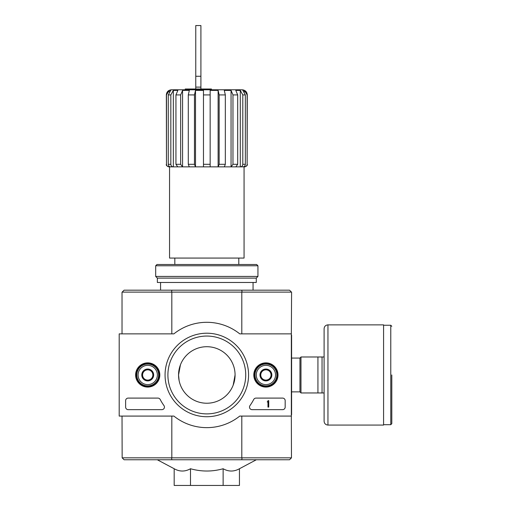 <?xml version="1.0" encoding="UTF-8"?>
<svg xmlns="http://www.w3.org/2000/svg" width="511" height="511" viewBox="0 0 511 511"><rect width="100%" height="100%" fill="white"/><g stroke="black" fill="none" stroke-linecap="round" stroke-linejoin="round"><path stroke-width="0.77" d="M185.231 89.783L185.231 89.01L211.439 89.01L211.439 89.783M244.43 166.318L244.565 166.861C246.123 166.707 246.985 165.851 247.139 164.293L247.139 94.918L244.43 90.396L242.846 90.396L245.35 94.918L245.35 164.293C245.203 165.851 244.411 166.707 242.968 166.861L240.413 166.861C241.85 166.714 242.648 165.851 242.795 164.293L242.795 94.918L240.291 90.396L235.775 90.396L237.692 94.918L237.692 164.293L235.865 166.861L231.144 166.861L232.965 164.293L232.965 94.918L231.055 90.396L224.297 90.396L225.332 94.918L225.332 164.293L224.342 166.861L218.171 166.861L219.162 164.293L219.162 94.918L218.12 90.396L218.12 166.861L203.474 166.861L203.474 90.396L195.502 90.396L195.502 166.861L169.192 166.861L169.192 166.318M218.12 90.396L210.155 90.396L210.155 164.293L203.474 164.293L203.474 166.861L189.281 166.861L188.291 164.293L188.291 94.918L189.332 90.396L182.574 90.396L182.574 166.861L177.758 166.861L175.937 164.293L175.937 94.918L177.847 90.396L173.331 90.396L173.331 166.861L170.661 166.861C169.218 166.714 168.419 165.851 168.279 164.293L168.279 94.918L170.776 90.396L169.192 90.396L169.192 91.91M237.692 94.918L232.965 94.918L231.055 90.396L231.055 166.861L218.171 166.861M245.35 94.918L242.795 94.918L240.291 90.396L240.291 166.861L231.144 166.861M244.43 166.861L240.413 166.861M244.43 90.396L244.43 91.91M247.139 164.293L247.279 94.918C246.973 91.801 245.261 90.089 242.137 89.783L171.485 89.783C168.362 90.089 166.65 91.801 166.343 94.918L169.192 90.396L166.484 94.918L166.484 164.293C166.643 165.851 167.499 166.707 169.064 166.861L169.192 166.861M210.155 164.293L210.155 166.861M195.451 166.861L194.467 164.293L194.467 94.918L188.291 94.918M195.502 90.396L194.467 94.918M182.478 166.861L180.658 164.293L180.658 94.918L175.937 94.918M182.574 90.396L180.658 94.918M173.216 166.861C171.773 166.707 170.974 165.851 170.834 164.293L170.834 94.918L168.279 94.918M173.331 90.396L170.834 94.918M174.826 258.068L174.826 264.494M291.34 335.146L291.596 292.241L289.545 290.184L124.084 290.184L122.027 292.241L122.027 333.862M291.468 457.83L289.545 459.759L124.084 459.759L122.155 457.83L291.468 457.83L291.34 414.798M179.137 369.242L178.55 374.972L180.434 364.828M178.55 374.972A28.265 28.265 0 0 1 220.944 350.495A28.265 28.265 0 0 1 220.944 399.449A28.265 28.265 0 0 1 178.55 374.972L179.125 380.631M235.073 374.972L233.188 385.115M223.128 468.74L223.128 485.45L239.448 485.45L239.448 468.74C234.012 471.794 228.577 471.794 223.128 468.74C212.289 471.787 201.411 471.787 190.494 468.74C185.065 471.794 179.623 471.794 174.181 468.74L157.292 459.759M241.729 459.759L242.112 457.83M171.511 457.83L171.9 459.759M171.9 290.184L171.511 292.113L122.155 292.113M291.468 292.113L171.511 292.113M242.112 292.113L241.729 290.184M171.817 416.082L171.817 457.703M241.805 416.082L241.805 457.703M291.596 335.146L291.596 414.798M241.805 292.241L241.805 333.862M171.817 292.241L171.817 333.862M122.027 416.082L122.155 457.83M190.494 468.74L190.494 485.45L223.128 485.45M174.181 468.74L174.181 485.45L190.494 485.45M160.563 282.474L160.563 290.184M244.066 166.861L244.066 258.068L169.556 258.068L169.556 166.861M195.764 87.119L200.906 87.119L200.906 25.55L195.764 25.55L195.764 89.01M200.906 87.119L200.906 89.01M324.102 356.985L300.979 356.985L300.979 392.959L324.102 392.959L324.102 421.217L324.102 328.726C324.325 326.382 325.616 325.098 327.953 324.868L327.953 425.069L383.576 425.069L383.576 324.868L327.953 324.868M317.931 356.985L317.931 392.959M322.045 356.985L322.045 392.959M391.803 374.972L391.803 423.657L391.803 374.972M291.34 333.862L291.34 416.082L239.742 416.082A52.671 52.671 0 0 1 173.887 416.082L119.197 416.082L119.197 333.862L173.887 333.862A52.671 52.671 0 0 1 239.742 333.862L291.34 333.862M135.613 374.972A12.104 12.104 0 0 1 153.773 364.49A12.104 12.104 0 0 1 153.773 385.454A12.104 12.104 0 0 1 135.613 374.972M253.801 374.972A12.104 12.104 0 0 1 271.961 364.49A12.104 12.104 0 0 1 271.961 385.454A12.104 12.104 0 0 1 253.801 374.972M165.059 374.972A41.749 41.749 0 0 1 227.689 338.812A41.749 41.749 0 0 1 227.689 411.131A41.749 41.749 0 0 1 165.059 374.972M282.609 398.095A2.568 2.568 0 0 1 285.176 400.662L285.176 407.088A2.568 2.568 0 0 1 282.609 409.656L252.07 409.656A2.568 2.568 0 0 1 249.975 405.6A52.927 52.927 0 0 0 253.724 399.474A2.568 2.568 0 0 1 256.005 398.095L282.609 398.095M157.912 398.095A2.568 2.568 0 0 1 160.186 399.468A52.671 52.671 0 0 0 163.961 405.593A2.568 2.568 0 0 1 161.866 409.656L128.191 409.656A2.568 2.568 0 0 1 125.623 407.088L125.623 400.662A2.568 2.568 0 0 1 128.191 398.095L157.912 398.095M136.284 374.972A11.434 11.434 0 0 1 153.434 365.071A11.434 11.434 0 0 1 153.434 384.872A11.434 11.434 0 0 1 136.284 374.972M254.472 374.972A11.434 11.434 0 0 1 271.622 365.071A11.434 11.434 0 0 1 271.622 384.872A11.434 11.434 0 0 1 254.472 374.972M167.902 374.972A38.913 38.913 0 0 1 226.271 341.271A38.913 38.913 0 0 1 226.271 408.672A38.913 38.913 0 0 1 167.902 374.972M267.962 400.662L268.735 400.662L268.735 407.088L267.962 407.088L267.962 401.921L267.189 401.946L267.579 401.563A0.383 0.383 0 0 0 267.962 401.18L267.962 400.662M260.77 372.002L265.905 369.038L271.047 372.002L271.047 377.936L265.905 380.906L260.77 377.936L260.77 372.002A5.934 5.934 0 0 1 271.047 372.002A5.934 5.934 0 0 1 265.905 380.906A5.934 5.934 0 0 1 260.77 372.002L260.77 377.936L265.905 380.906L271.047 377.936L271.047 372.002L268.473 370.52A5.136 5.136 0 0 1 268.473 379.424A5.136 5.136 0 0 1 260.77 374.972A5.136 5.136 0 0 1 263.337 370.52L260.77 372.002M265.905 384.604A9.632 9.632 0 0 1 257.563 370.156A9.632 9.632 0 0 1 274.247 370.156A9.632 9.632 0 0 1 265.905 384.604M265.905 385.888A10.916 10.916 0 0 1 256.452 369.51A10.916 10.916 0 0 1 275.365 369.51A10.916 10.916 0 0 1 265.905 385.888M263.337 370.52A5.136 5.136 0 0 1 268.473 370.52L265.905 369.038L263.337 370.52M142.582 372.002L147.717 369.038L152.859 372.002L152.859 377.936L147.717 380.906L142.582 377.936L142.582 372.002A5.934 5.934 0 0 1 152.859 372.002A5.934 5.934 0 0 1 147.717 380.906A5.934 5.934 0 0 1 142.582 372.002L142.582 377.936L147.717 380.906L152.859 377.936L152.859 372.002L150.285 370.52A5.136 5.136 0 0 1 150.285 379.424A5.136 5.136 0 0 1 142.582 374.972A5.136 5.136 0 0 1 145.15 370.52L142.582 372.002M147.717 384.604A9.632 9.632 0 0 1 139.375 370.156A9.632 9.632 0 0 1 156.066 370.156A9.632 9.632 0 0 1 147.717 384.604M147.717 385.888A10.916 10.916 0 0 1 138.264 369.51A10.916 10.916 0 0 1 157.177 369.51A10.916 10.916 0 0 1 147.717 385.888M145.15 370.52A5.136 5.136 0 0 1 150.285 370.52L147.717 369.038L145.15 370.52M257.94 265.777L256.656 264.494L156.966 264.494L155.683 265.777L155.683 276.438L257.94 276.438L257.94 265.777L155.683 265.777M257.94 276.438L256.273 278.112L157.356 278.112L155.683 276.438M256.273 278.112L256.273 282.474L157.356 282.474L157.356 278.112M245.35 164.293L242.795 164.293M237.692 164.293L232.965 164.293M225.332 94.918L219.162 94.918M225.332 164.293L219.162 164.293M210.155 94.918L203.474 94.918M194.467 164.293L188.291 164.293M180.658 164.293L175.937 164.293M170.834 164.293L168.279 164.293M166.484 164.293L166.343 94.918M195.764 76.267L200.906 76.267M291.596 358.07L299.951 358.07L299.951 391.873L300.979 392.902M383.576 325.258L390.774 325.258L390.774 424.686L391.803 423.657M238.797 258.068L238.797 264.494M239.448 468.74L256.337 459.759M253.06 282.474L253.06 290.184M166.343 164.293C165.979 165.264 166.835 166.126 168.917 166.861M247.279 164.293C247.643 165.264 246.787 166.126 244.712 166.861M291.596 391.873L299.951 391.873M299.951 358.07L300.979 357.042M390.774 325.258L391.803 326.286M383.576 424.686L390.774 424.686M327.953 425.069C325.616 424.845 324.325 423.562 324.102 421.217"/></g></svg>
